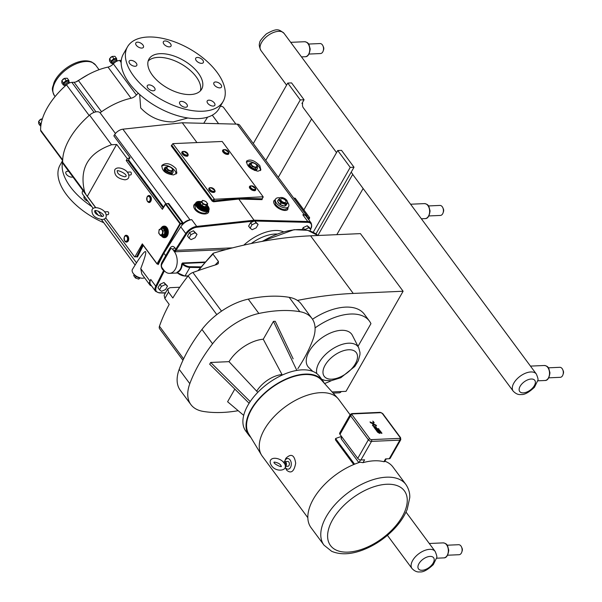 <?xml version="1.0" encoding="UTF-8"?>
<svg xmlns="http://www.w3.org/2000/svg" width="602" height="602" viewBox="0 0 602 602"><rect width="100%" height="100%" fill="white"/><g stroke="black" fill="none" stroke-linecap="round" stroke-linejoin="round"><path stroke-width="0.9" d="M373.217 421.528L372.819 421.182M372.788 421.144L373.135 421.618L372.788 421.144M375.926 425.042L376.574 425.907L373.94 424.786L373.082 426.065L372.435 425.193L373.082 426.065L373.94 424.786L376.574 425.907L375.926 425.042L373.3 423.921L372.435 425.193L373.172 424.094M373.511 421.776L374.158 422.649L373.3 423.921L370.666 422.807L370.019 421.934L372.653 423.055L373.511 421.776L374.158 422.649L373.3 423.921L370.666 422.807L370.019 421.934L371.968 422.762M378.568 428.654L379.155 429.437L375.686 429.595L374.06 427.39L375.686 429.595L379.155 429.437L378.568 428.654L375.806 428.774L374.459 426.946L376.844 428.255L375.678 426.705L373.661 426.306A1.746 0.918 29.7 0 0 373.631 426.321L374.06 427.39L373.631 426.321M376.024 427.149L376.844 428.255L376.145 428.285L375.129 426.923L374.459 426.946M379.335 432.627L377.86 430.565L379.335 432.627L378.696 432.65L376.852 430.174L376.13 430.204L377.62 432.213L379.561 433.38L380.261 433.011L378.718 430.769L379.395 430.739L381.284 433.297L381.969 433.267L379.757 430.362L378.425 430.016L377.86 430.565L377.868 430.137M380.261 433.011L379.561 433.387L377.62 432.213L376.13 430.204L376.852 430.174M380.419 431.175L381.969 433.267L381.284 433.297L379.388 430.739L378.718 430.769M127.27 172.119L128.286 173.519C129.723 177.259 128.602 179.358 124.938 179.817C117.495 178.628 114.094 175.302 114.741 169.839C117.3 165.475 125.856 169.629 127.3 172.134L130.318 171.984A1.505 0.978 87.5 0 1 131.259 172.857A1.505 0.978 87.5 0 1 131.131 174.497A1.505 0.978 87.5 0 1 130.446 174.986L128.911 175.054M104.605 211.844L105.628 213.236C107.081 216.946 105.967 219.038 102.295 219.519C94.838 218.33 91.429 215.019 92.061 209.594C94.589 205.252 103.145 209.338 104.635 211.859M324.169 383.083A45.918 25.036 143.5 0 0 322.732 380.667A45.918 25.036 143.5 0 0 288.29 378.064A45.918 25.036 143.5 0 0 251.049 409.526A45.918 25.036 143.5 0 0 248.927 435.321A45.918 25.036 143.5 0 0 250.823 437.398M307.84 517.72L262.246 456.15A47.611 25.954 -36.5 0 1 261.509 455.052L248.716 433.922A45.316 24.705 -36.5 0 1 260.591 397.455A45.316 24.705 -36.5 0 1 304.913 374.542A45.316 24.705 -36.5 0 1 321.453 380.058L337.94 398.456A47.611 25.954 -36.5 0 1 338.768 399.48L350.108 414.786M198.637 270.456A130.152 70.953 -36.5 0 1 212.965 254.104L213.582 253.096L212.965 254.104L218.466 261.524A130.152 70.953 143.5 0 0 215.132 265.023M221.528 311.144L192.896 272.488A394.167 214.884 143.5 0 1 216.645 264.549L218.248 263.631L218.466 261.524M213.582 253.096A394.167 214.884 143.5 0 1 310.572 235.818L360.432 233.621L403.107 291.24L353.246 293.437A394.167 214.884 143.5 0 0 297.426 300.428A50.056 27.293 -36.5 0 1 301.324 304.1L311.941 318.443A50.056 27.293 -36.5 0 1 313.025 339.362A137.963 75.212 143.5 0 1 297.839 368.672M192.896 272.488A6.306 3.439 143.5 0 0 188.155 275.919A157.686 85.966 143.5 0 0 172.849 297.998L168.507 292.128L167.823 288.764L170.14 287.673L179.78 287.244M167.823 288.764L164.135 295.228L164.858 298.532L169.2 304.401A157.686 85.966 143.5 0 0 159.455 326.231A6.306 3.439 143.5 0 0 159.62 328.775L182.955 360.289M312.731 371.359L308.841 367.611A27.21 14.832 -36.5 0 1 313.409 345.443A27.21 14.832 -36.5 0 1 341.274 330.31A27.21 14.832 -36.5 0 1 352.396 335.359L358.739 347.821A24.885 13.568 143.5 0 0 348.566 343.2A24.885 13.568 143.5 0 0 325.69 354.307A24.885 13.568 143.5 0 0 316.802 373.609M312.498 319.248A49.274 26.864 -36.5 0 1 364.293 314.161L369.41 321.069A49.274 26.864 143.5 0 0 315.079 327.902M357.994 346.361L370.945 323.65A49.274 26.864 143.5 0 0 369.41 321.069M324.553 383.512A49.274 26.864 143.5 0 0 331.416 380.652M282.278 375.046L263.262 339.227L273.443 321.378L275.234 321.295L293.144 358.837M234.818 389.088L227.601 401.745L243.705 415.38M296.839 370.418L273.443 321.378M297.426 300.428A50.056 27.293 143.5 0 0 289.193 297.328L299.811 311.67A50.056 27.293 -36.5 0 1 311.941 318.443M299.811 311.67A137.963 75.212 143.5 0 0 258.868 313.469L248.25 299.134A50.056 27.293 143.5 0 0 201.948 329.445A137.963 75.212 143.5 0 0 179.185 369.342A50.056 27.293 143.5 0 0 180.276 390.262L190.894 404.597A50.056 27.293 -36.5 0 1 189.811 383.685L179.185 369.342M201.948 329.445L212.566 343.78A50.056 27.293 -36.5 0 1 258.868 313.469M212.566 343.78A137.963 75.212 143.5 0 0 189.811 383.685M238.174 410.699A137.963 75.212 143.5 0 1 203.024 411.377A50.056 27.293 -36.5 0 1 190.894 404.597M249.123 403.25L209.684 364.21L210.685 362.464L229.001 361.659A30.281 16.502 -36.5 0 1 263.262 339.227M229.001 361.659L257.791 392.346M210.685 362.464L250.206 401.594M322.732 380.667L319.587 376.416A45.918 25.036 143.5 0 0 285.145 373.819A45.918 25.036 143.5 0 0 247.904 405.274A45.918 25.036 143.5 0 0 245.782 431.077L248.927 435.321M281.924 374.564A22.53 12.281 143.5 0 0 256.806 391.014M289.193 297.328A137.963 75.212 143.5 0 0 248.25 299.134M332.116 391.955L346.015 391.345L403.107 291.24M384.588 461.124L383.918 461.749A50.959 27.782 143.5 0 0 374.256 460.801A50.959 27.782 143.5 0 0 362.983 462.667L360.116 462.201A50.959 27.782 143.5 0 0 317.818 492.331A50.959 27.782 143.5 0 0 311.046 527.668L323.981 545.141A50.959 27.782 143.5 0 1 326.337 516.508A50.959 27.782 143.5 0 1 386.394 477.19A50.959 27.782 143.5 0 1 405.891 484.482C410.12 490.818 409.804 496.063 409.759 497.636L407.215 509.3C404.213 516.749 399.284 523.89 392.421 530.731C383.421 539.565 373.315 546.074 362.118 550.266C350.349 554.57 340.183 554.909 331.619 551.281L323.981 545.141M405.891 484.482L392.948 467.017A50.959 27.782 143.5 0 0 384.889 461.23M383.918 461.749L385.543 458.905L389.253 458.739A2.506 1.317 29.7 0 0 390.171 458.295L400.789 439.693A2.506 1.317 29.7 0 1 399.863 440.137L389.253 458.739M352.381 413.92L380.735 412.671A1.249 0.662 -150.3 0 1 382.308 413.476L400.089 437.488A1.249 0.662 -150.3 0 1 399.766 438.369L371.411 439.618A1.249 0.662 -150.3 0 1 369.839 438.82L352.057 414.808A1.249 0.662 -150.3 0 1 352.381 413.92A1.249 0.813 87.5 0 0 351.801 413.597L350.304 414.447L339.694 433.049A2.506 1.317 29.7 0 0 339.972 434.373L357.754 458.385A2.506 1.317 29.7 0 0 360.899 459.988L364.609 459.83L362.983 462.667M341.432 436.345L341.131 438.677L358.852 462.607M284.603 461.614A5.343 3.484 87.5 0 1 284.708 461.26L285.86 458.325C291.12 453.193 294.393 454.819 295.68 463.194C294.152 471.509 291.18 473.879 286.77 470.312L285.175 467.22M284.708 461.26A5.343 3.484 87.5 0 1 285.16 460.252A5.343 3.484 87.5 0 1 290.066 459.913A5.343 3.484 87.5 0 1 290.488 467.445A5.343 3.484 87.5 0 1 285.182 467.182M283.851 462.765L284.814 462.72A1.257 0.82 87.5 0 1 285.604 463.457A1.257 0.82 87.5 0 1 285.498 464.827A1.257 0.82 87.5 0 1 285.107 465.203M283.617 462.471A2.393 1.558 87.5 0 1 283.677 462.366A2.393 1.558 87.5 0 1 284.761 461.591A2.393 1.558 87.5 0 1 286.266 462.983A2.393 1.558 87.5 0 1 286.063 465.594A2.393 1.558 87.5 0 1 285.258 466.317M284.761 461.591L287.718 461.463A2.393 1.558 87.5 0 1 289.216 462.855A2.393 1.558 87.5 0 1 289.013 465.466A2.393 1.558 87.5 0 1 287.929 466.241L285.265 466.362M354.563 464.195L335.57 438.542A49.612 27.045 -36.5 0 1 341.311 436.548M353.728 464.533L335.442 439.851L335.57 438.542M261.509 455.052A47.611 25.954 -36.5 0 1 273.985 416.742A47.611 25.954 -36.5 0 1 320.557 392.662A47.611 25.954 -36.5 0 1 337.94 398.456M253.291 143.539L287.779 83.068L300.27 99.932L265.775 160.403M300.27 99.932L304.063 99.766L301.956 103.461L302.618 103.431L302.249 102.934M287.779 83.068L291.571 82.903L304.063 99.766M278.297 177.312L311.595 118.925M303.671 108.217A14.418 7.856 -36.5 0 1 303.378 107.863A14.418 7.856 -36.5 0 1 302.618 103.431M337.73 150.515L341.522 150.35L354.014 167.213L350.221 167.379L337.73 150.515L303.859 209.895M315.952 233.937L354.014 167.213M313.198 232.289L350.221 167.379M302.136 229.482L303.212 227.594L304.635 229.738M303.212 227.594L307.216 225.75L308.721 227.774L304.71 229.61M307.216 225.75L309.277 227.323L310.775 229.347L308.721 227.774M309.872 230.935L310.775 229.347M252.163 229.716L256.166 227.872L258.115 224.456L256.053 222.883L252.05 224.727L250.101 228.143L252.163 229.716M252.05 224.727L250.552 222.702L248.603 226.119L250.101 228.143M250.552 222.702L254.556 220.859L256.053 222.883M254.556 220.859L258.115 224.456M161.554 291.345L165.558 289.509L167.506 286.093L165.452 284.52L161.441 286.356L159.492 289.773L161.554 291.345M161.441 286.356L159.944 284.34L157.995 287.748L159.492 289.773M159.944 284.34L163.947 282.496L165.452 284.52M163.947 282.496L167.506 286.093M191.067 239.611L195.071 237.767L197.02 234.351L194.958 232.778L190.954 234.622L189.005 238.038L191.067 239.611M190.954 234.622L189.457 232.598L187.508 236.014L189.005 238.038M189.457 232.598L193.46 230.754L194.958 232.778M193.46 230.754L197.02 234.351M173.918 250.665L174.881 251.568L175.107 250.582L173.918 250.665A2.506 1.362 -36.5 0 0 175.837 249.093L176.574 249.506L186.507 233.99A9.414 5.132 -36.5 0 1 196.801 227.247L254.119 221.062M174.317 251.591L172.593 249.266A2.506 1.633 -92.5 0 0 170.765 248.867A2.506 1.633 -92.5 0 0 170.291 249.431L161.855 264.21A2.506 1.633 -92.5 0 0 162.051 267.747L163.774 270.072A12.514 8.157 -92.5 0 0 169.591 273.338A12.514 8.157 -92.5 0 0 176.807 265.189A12.514 8.157 -92.5 0 0 174.317 251.591L175.934 251.749A1.001 0.655 87.5 0 1 175.867 250.357L175.107 250.582M205.086 262.013L182.466 263.006L181.661 264.105C181.511 267.958 179.953 270.682 176.996 272.277L177.033 272.601M176.996 272.277L177.417 272.623C180.374 270.892 181.992 268.063 182.263 264.12L182.579 263.473L204.657 262.502M182.466 263.006L182.579 263.473A7.006 3.695 -150.3 0 0 189.893 266.709L200.978 266.874M188.117 275.964L185.055 275.919L189.908 267.416A7.51 3.958 29.7 0 1 182.263 264.12L181.661 264.105M254.526 220.874L238.783 199.066L238.738 198.216L213.522 200.933L213.605 201.783L238.783 199.066L262.073 199.646L262.216 198.773M158.191 264.602L157.897 264.09L158.191 264.602L163.879 253.224L180.773 226.826A10.008 5.456 -36.5 0 1 191.722 219.662L196.719 226.405L196.801 227.247M163.879 253.224L165.716 255.7L161.81 262.562C160.832 264.85 161.02 267.1 162.367 269.297L164.241 271.133A3.1 1.693 143.5 0 0 164.376 270.81M307.313 217.834A7.51 4.094 -36.5 0 0 306.862 215.892A7.51 4.094 -36.5 0 0 304.379 214.809L302.798 214.771A10.008 5.456 -36.5 0 1 306.109 216.208L311.106 222.951A10.008 5.456 143.5 0 0 307.795 221.513A0.602 0.414 91.4 0 1 307.81 222.364A9.414 5.132 -36.5 0 1 310.752 228.519L310.512 228.993M163.669 269.929A2.506 1.362 -36.5 0 1 163.466 270.78L155.752 286.198A10.008 5.456 143.5 0 0 155.564 291.308L150.575 284.565A10.008 5.456 -36.5 0 1 150.756 279.456L155.752 286.198L156.528 286.552L164.241 271.133M162.134 263.721A2.506 1.482 28.6 0 0 161.81 262.562M166.069 256.821L165.716 255.7L170.095 248.039A2.506 1.151 -149.3 0 1 170.486 249.138M151.546 285.882A7.51 4.094 -36.5 0 1 149.823 284.881A7.51 4.094 -36.5 0 1 149.958 281.051L150.756 279.456M183.309 223.372L183.143 222.951L182.579 223.229L182.308 223.952L183.309 223.372A7.51 4.094 -36.5 0 1 190.014 219.843L191.722 219.662M138.347 93.28A6.208 3.386 143.5 0 0 136.406 95.003A6.208 3.386 -36.5 0 1 131.085 98.254A53.864 29.363 143.5 0 0 101.542 111.754A6.208 3.386 -36.5 0 1 99.962 112.672A8.609 4.696 143.5 0 0 89.563 115.11A62.578 34.111 143.5 0 0 62.676 162.254A8.609 4.696 143.5 0 0 63.21 163.887L86.169 194.882L84.634 191.91C79.043 168.778 88.005 153.066 111.52 144.766L116.585 144.472L87.358 196.305L116.585 144.472M294.544 198.171L295.281 198.54M307.682 218.428L307.329 217.728L309.436 217.646L294.995 198.156L293.768 198.208M279.87 197.847A7.51 3.958 29.7 0 0 275.565 199.089A7.51 3.958 29.7 0 0 278.026 204.778A7.51 3.958 29.7 0 0 285.837 207.871A7.51 3.958 29.7 0 0 288.614 206.531L287.417 208.631L284.799 209.699C281.269 209.293 278.199 207.547 275.603 204.469L274.685 200.639M288.614 206.531A7.51 3.958 29.7 0 0 287.764 202.543M196.952 142.576L182.286 122.778L237.248 124.155A7.51 4.094 -36.5 0 1 239.731 125.231L306.862 215.892M259.861 165.7L260.884 169.99L257.927 171.209C250.44 169.373 246.662 166.009 246.587 161.103C250.101 158.815 254.526 160.35 259.861 165.7M207.57 205.538L208.856 210.264L208.096 211.603L205.169 213.206C201.346 213.304 198.126 211.836 195.492 208.811L194.739 204.695L195.808 202.821A7.51 3.958 29.7 0 0 198.269 208.503A7.51 3.958 29.7 0 0 206.08 211.595A7.51 3.958 29.7 0 0 208.856 210.264A7.51 3.958 29.7 0 0 208.601 207.201M116.848 144.615L127.255 158.665A8.609 4.696 143.5 0 1 130.077 157.777L113.846 135.856L114.673 134.562A7.51 4.094 -36.5 0 1 122.883 129.189L182.286 122.778M176.017 168.545L176.868 173.143L173.602 174.926C165.603 173.97 161.712 170.787 161.938 165.369C165.881 162.337 170.577 163.39 176.017 168.545M214.478 199.27L172.887 143.637L222.183 141.47L263.142 196.779L214.478 199.27L213.522 200.933L212.19 201.136L213.605 201.783M172.887 143.637L171.231 145.819L212.19 201.136M262.194 198.562L262.058 198.803A0.602 0.414 -88.6 0 0 262.073 199.646M183.143 222.951L168.703 203.461L167.529 203.626M167.371 203.785L168.146 203.739L182.579 223.229L180.329 223.327L165.889 203.837L168.703 203.461M127.255 158.665L126.209 160.493L127.978 160.41L130.077 157.777M142.704 244.638L136.692 256.655L137.467 257.009L143.268 245.405M156.979 263.759L142.32 243.87L134.983 256.73L136.293 256.685M134.983 256.73L134.524 256.761L105.741 217.901M87.162 196.071L86.169 194.882M126.209 160.493L162.374 209.323L165.294 204.101M95.778 207.667L87.358 196.305M127.361 241.763A3.273 2.13 -92.5 0 0 128.211 240.875A3.273 2.13 -92.5 0 0 127.955 236.262A3.273 2.13 -92.5 0 0 127.09 235.532M150.026 202.031A3.273 2.13 -92.5 0 0 150.869 201.151A3.273 2.13 -92.5 0 0 149.748 195.808M164.053 226.149A5.757 3.755 87.5 0 1 164.293 226.126A5.757 3.755 87.5 0 1 167.898 229.482A5.757 3.755 87.5 0 1 167.416 235.758A5.757 3.755 87.5 0 1 164.797 237.632A5.757 3.755 87.5 0 1 164.564 237.632M104.628 211.844L107.66 211.708A1.505 0.978 87.5 0 1 108.601 212.589A1.505 0.978 87.5 0 1 108.473 214.222A1.505 0.978 87.5 0 1 107.788 214.711L106.261 214.779M182 152.645A3.273 1.723 29.7 0 0 183.392 155.007A3.273 1.723 29.7 0 0 186.575 156.174A3.273 1.723 29.7 0 0 187.591 155.835M249.612 187.102A3.273 1.723 29.7 0 0 251.004 189.464A3.273 1.723 29.7 0 0 254.187 190.638A3.273 1.723 29.7 0 0 255.203 190.292M222.763 150.854A3.273 1.723 29.7 0 0 224.155 153.209A3.273 1.723 29.7 0 0 227.338 154.383A3.273 1.723 29.7 0 0 228.354 154.037M213.605 192.414A3.273 1.723 29.7 0 0 214.44 192.091M208.826 188.9A3.273 1.723 29.7 0 0 210.226 191.263A3.273 1.723 29.7 0 0 213.417 192.429L213.537 191.285A2.671 1.407 -150.3 0 1 210.173 189.577A2.671 1.407 -150.3 0 1 210.873 187.689L210.226 187.673A3.416 1.798 -150.3 0 0 210.143 187.681A3.416 1.798 -150.3 0 0 209.361 190.127A3.416 1.798 -150.3 0 0 213.635 192.271A3.416 1.798 -150.3 0 0 214.816 190.33C215.456 191.519 215.019 192.241 213.507 192.482C209.007 191.165 207.886 189.57 210.143 187.681L210.708 187.643A2.814 1.482 -150.3 0 1 210.775 187.636A2.814 1.482 -150.3 0 1 214.56 189.826A2.814 1.482 -150.3 0 1 213.582 191.428A2.814 1.482 -150.3 0 1 210.068 189.66A2.814 1.482 -150.3 0 1 210.708 187.643L214.816 190.33A3.416 1.798 -150.3 0 0 214.666 190.066M250.387 163.925L252.358 166.588L251.659 167.815L249.687 165.151L251.99 162.48L255.572 163.691L257.543 166.355L255.24 169.034L251.659 167.815M252.358 166.588L255.94 167.807M257.543 166.355L255.24 169.034M257.25 166.882A4.703 2.483 -150.3 0 1 257.355 168.695A4.703 2.483 -150.3 0 1 255.617 169.538A4.703 2.483 -150.3 0 1 250.718 167.597A4.703 2.483 -150.3 0 1 249.175 164.037A4.703 2.483 -150.3 0 1 250.921 163.195A4.703 2.483 -150.3 0 1 251.139 163.195M257.355 168.695L256.851 169.583A4.703 2.483 -150.3 0 1 255.105 170.426A4.703 2.483 -150.3 0 1 254.353 170.389M248.776 166.739A4.703 2.483 -150.3 0 1 248.671 164.925L249.175 164.037M252.539 162.901A3.055 1.61 -150.3 0 1 256.384 164.858A3.055 1.61 -150.3 0 1 255.594 167.025A3.055 1.61 -150.3 0 1 251.749 165.068A3.055 1.61 -150.3 0 1 252.539 162.901M171.239 167.409L167.657 166.19L165.354 168.861L167.326 171.525L170.908 172.744L173.21 170.073L171.239 167.409M166.054 167.634L168.026 170.298L167.326 171.525M170.908 172.744L173.21 170.073M168.026 170.298L171.608 171.517M166.807 166.904A4.703 2.483 29.7 0 0 166.588 166.912A4.703 2.483 29.7 0 0 164.843 167.747A4.703 2.483 29.7 0 0 166.385 171.307A4.703 2.483 29.7 0 0 171.284 173.248A4.703 2.483 29.7 0 0 173.022 172.413A4.703 2.483 29.7 0 0 172.917 170.599M173.022 172.413L172.518 173.301A4.703 2.483 -150.3 0 1 170.772 174.136A4.703 2.483 -150.3 0 1 165.881 172.195A4.703 2.483 -150.3 0 1 164.338 168.635L164.843 167.747M168.206 166.619A3.055 1.61 29.7 0 0 167.416 168.778A3.055 1.61 29.7 0 0 171.261 170.735A3.055 1.61 29.7 0 0 172.052 168.575A3.055 1.61 29.7 0 0 168.206 166.619M285.318 205.703A4.703 2.483 29.7 0 0 286.266 204.996A4.703 2.483 29.7 0 0 286.371 204.763L284.866 206.11L285.822 204.439L287.779 202.678L286.371 204.763M281.254 204.989A4.703 2.483 29.7 0 0 283.58 205.779L280.239 204.642L281.187 202.972L285.551 204.454L284.595 206.125L283.58 205.779M278.101 201.948A4.703 2.483 29.7 0 0 279.388 203.687L277.545 201.196L278.5 199.525L280.901 202.769L279.945 204.439L279.388 203.687M280.705 197.539A5.125 2.701 29.7 0 0 280.464 197.546A5.125 2.701 29.7 0 0 280.434 197.546L277.53 200.978A5.125 2.701 29.7 0 0 277.545 201.196M287.779 202.678A5.125 2.701 29.7 0 0 287.756 202.468L287.192 201.023M286.221 205.071A4.703 2.483 -150.3 0 1 286.176 205.147A4.703 2.483 -150.3 0 1 285.122 205.884M284.197 205.989A4.703 2.483 -150.3 0 1 280.434 204.71M279.825 204.274A4.703 2.483 -150.3 0 1 277.876 201.632M281.209 197.494A4.432 2.34 29.7 0 0 281.111 197.501A4.432 2.34 29.7 0 0 280.088 200.677A4.432 2.34 29.7 0 0 285.634 203.476A4.432 2.34 29.7 0 0 287.162 200.948A4.432 2.34 29.7 0 0 281.209 197.494M281.924 198.464A3.002 1.58 29.7 0 0 280.81 198.999A3.002 1.58 29.7 0 0 281.789 201.271A3.002 1.58 29.7 0 0 284.919 202.505A3.002 1.58 29.7 0 0 286.025 201.971A3.002 1.58 29.7 0 0 285.047 199.698A3.002 1.58 29.7 0 0 281.924 198.464M285.98 202.046A3.002 1.58 29.7 0 0 284.904 199.796A3.002 1.58 29.7 0 0 281.834 198.607A3.002 1.58 29.7 0 0 280.773 199.074M161.043 235.54A5.004 3.266 -92.5 0 0 163.435 236.94L164.293 236.902A5.004 3.266 -92.5 0 0 166.573 235.269A5.004 3.266 -92.5 0 0 166.987 229.813A5.004 3.266 -92.5 0 0 163.857 226.901L162.999 226.939A5.004 3.266 -92.5 0 0 160.719 228.564M161.344 228.512L159.124 229.603L158.71 233.132L160.508 235.563L162.728 234.471L163.142 230.942L161.344 228.512L162.54 228.459M163.142 230.942L165.272 230.754L163.292 228.09M162.728 234.471L164.813 234.622L165.272 230.754M160.508 235.563L162.382 235.818L164.813 234.622M159.297 230.13A2.844 1.851 -92.5 0 0 159.515 234.148A2.844 1.851 -92.5 0 0 162.134 233.96A2.844 1.851 -92.5 0 0 161.908 229.949A2.844 1.851 -92.5 0 0 159.297 230.13M161.983 236.556A5.757 3.755 -92.5 0 0 164.323 237.655A5.757 3.755 -92.5 0 0 166.942 235.781A5.757 3.755 -92.5 0 0 167.424 229.505A5.757 3.755 -92.5 0 0 163.819 226.149A5.757 3.755 -92.5 0 0 161.584 227.451M207.961 209.3A6.261 3.296 -150.3 0 1 207.893 209.421A6.261 3.296 -150.3 0 1 205.583 210.534A6.261 3.296 -150.3 0 1 199.074 207.953A6.261 3.296 -150.3 0 1 197.027 203.22A6.261 3.296 -150.3 0 1 197.095 203.1M201.798 206.102L202.069 205.756L200.263 203.318L199.826 203.438L201.798 206.102L205.387 207.321L205.335 206.87L202.069 205.756L203.002 204.116L206.275 205.229L205.335 206.87L206.787 205.598M206.275 205.229L207.743 203.905L205.944 201.474L202.671 200.361L200.263 203.318M201.203 201.678L203.002 204.116M207.743 203.905L206.81 205.545M203.167 200.669A2.844 1.497 29.7 0 0 202.438 202.678A2.844 1.497 29.7 0 0 206.012 204.499A2.844 1.497 29.7 0 0 206.742 202.49A2.844 1.497 29.7 0 0 203.167 200.669M140.183 277.793L138.716 279.117L135.45 278.004L133.644 275.573L134.186 274.625M135.45 278.004L136.233 276.619M138.716 279.117L139.401 277.913M176.047 174.053A8.413 4.432 29.7 0 0 171.442 167.619M170.675 167.145A8.413 4.432 29.7 0 0 161.629 166.182M260.35 170.592A8.413 4.432 29.7 0 0 255.775 163.902M255.007 163.435A8.413 4.432 29.7 0 0 246.316 162.209M144.54 277.748A7.51 3.958 29.7 0 1 142.674 278.214A7.51 3.958 29.7 0 1 134.856 275.122A7.51 3.958 29.7 0 1 132.402 269.44L136.473 262.841C147.242 246.09 148.664 248.016 140.748 268.612L141.816 274.068L149.823 284.881M93.19 208.412L82.685 194.228A7.51 4.094 -36.5 0 1 82.828 190.398L82.835 190.382M235.909 124.125L223.635 107.555A8.609 4.696 143.5 0 0 220.355 106.321M99.962 112.672A8.609 4.696 -36.5 0 1 100.241 112.988L115.441 133.516M203.747 123.312L207.585 117.149M187.869 117.984L173.286 121.928C160.478 122.003 149.612 117.337 140.687 107.931L139.672 94.491M165.008 40.959A4.38 2.31 -150.3 0 1 169.561 42.772A4.38 2.31 -150.3 0 1 170.998 46.083A4.38 2.31 -150.3 0 1 169.373 46.866A4.38 2.31 -150.3 0 1 164.82 45.06A4.38 2.31 -150.3 0 1 163.383 41.741A4.38 2.31 -150.3 0 1 165.008 40.959M215.501 81.962A4.38 2.31 -150.3 0 1 220.061 83.776A4.38 2.31 -150.3 0 1 221.491 87.087A4.38 2.31 -150.3 0 1 219.873 87.869A4.38 2.31 -150.3 0 1 215.313 86.063A4.38 2.31 -150.3 0 1 213.883 82.745A4.38 2.31 -150.3 0 1 215.501 81.962M130.777 60.373A4.38 2.31 -150.3 0 1 135.337 62.179A4.38 2.31 -150.3 0 1 136.767 65.498A4.38 2.31 -150.3 0 1 135.149 66.273A4.38 2.31 -150.3 0 1 130.589 64.467A4.38 2.31 -150.3 0 1 129.159 61.156A4.38 2.31 -150.3 0 1 130.777 60.373M208.849 100.165A4.38 2.31 -150.3 0 1 213.401 101.971A4.38 2.31 -150.3 0 1 214.839 105.282A4.38 2.31 -150.3 0 1 213.213 106.065A4.38 2.31 -150.3 0 1 208.661 104.259A4.38 2.31 -150.3 0 1 207.223 100.94A4.38 2.31 -150.3 0 1 208.849 100.165M137.437 42.178A4.38 2.31 -150.3 0 1 141.989 43.984A4.38 2.31 -150.3 0 1 143.426 47.295A4.38 2.31 -150.3 0 1 141.801 48.077A4.38 2.31 -150.3 0 1 137.248 46.271A4.38 2.31 -150.3 0 1 135.811 42.953A4.38 2.31 -150.3 0 1 137.437 42.178M197.343 57.446A4.38 2.31 -150.3 0 1 201.903 59.252A4.38 2.31 -150.3 0 1 203.333 62.563A4.38 2.31 -150.3 0 1 201.715 63.345A4.38 2.31 -150.3 0 1 197.155 61.539A4.38 2.31 -150.3 0 1 195.725 58.221A4.38 2.31 -150.3 0 1 197.343 57.446M148.935 84.897A4.38 2.31 -150.3 0 1 153.495 86.703A4.38 2.31 -150.3 0 1 154.932 90.014A4.38 2.31 -150.3 0 1 153.307 90.797A4.38 2.31 -150.3 0 1 148.754 88.991A4.38 2.31 -150.3 0 1 147.317 85.68A4.38 2.31 -150.3 0 1 148.935 84.897M181.277 101.377A4.38 2.31 -150.3 0 1 185.83 103.183A4.38 2.31 -150.3 0 1 187.267 106.501A4.38 2.31 -150.3 0 1 185.649 107.276A4.38 2.31 -150.3 0 1 181.089 105.47A4.38 2.31 -150.3 0 1 179.652 102.159A4.38 2.31 -150.3 0 1 181.277 101.377M72.88 176.935A4.38 2.31 -150.3 0 1 67.913 175.776A4.38 2.31 -150.3 0 1 65.919 172.021A4.38 2.31 -150.3 0 1 67.537 171.239A4.38 2.31 -150.3 0 1 68.748 171.359M87.892 201.264A4.38 2.31 -150.3 0 1 84.077 196.545A4.38 2.31 -150.3 0 1 84.242 196.327M148.152 61.073A30.333 15.983 -150.3 0 1 171.058 59.432A30.333 15.983 -150.3 0 1 196.199 76.808A30.333 15.983 -150.3 0 1 200.391 90.864M152.344 75.13A30.333 15.983 -150.3 0 1 148.972 59.086A30.333 15.983 -150.3 0 1 171.344 55.173A30.333 15.983 -150.3 0 1 198.306 73.105A30.333 15.983 -150.3 0 1 201.678 89.149A30.333 15.983 -150.3 0 1 179.306 93.062A30.333 15.983 -150.3 0 1 152.344 75.13M217.036 72.285A55.068 29.016 -150.3 0 1 223.154 101.399A55.068 29.016 -150.3 0 1 182.556 108.503A55.068 29.016 -150.3 0 1 133.614 75.957A55.068 29.016 -150.3 0 1 127.496 46.836A55.068 29.016 -150.3 0 1 168.101 39.732A55.068 29.016 -150.3 0 1 217.036 72.285M223.154 101.399L218.94 108.796A55.068 29.016 -150.3 0 1 178.335 115.9A55.068 29.016 -150.3 0 1 129.4 83.347A55.068 29.016 -150.3 0 1 123.275 54.225L127.496 46.836M91.828 206.576A55.068 29.016 -150.3 0 1 70.374 186.823A55.068 29.016 -150.3 0 1 62.661 161.72M103.785 222.725A55.068 29.016 -150.3 0 1 66.16 194.22A55.068 29.016 -150.3 0 1 60.042 165.099L62.623 160.561M62.661 160.599L41.011 131.371A6.208 3.386 -36.5 0 1 40.62 130.152A61.374 33.456 -36.5 0 1 66.468 84.844A6.208 3.386 -36.5 0 1 71.849 82.369L74.084 82.271A6.208 3.386 143.5 0 0 78.463 80.585A53.864 29.363 -36.5 0 1 108.014 67.093A6.208 3.386 143.5 0 0 113.334 63.835A6.208 3.386 -36.5 0 1 119.625 60.456L121.295 60.381M63.496 85.175L61.855 82.963L61.803 80.713L63.443 82.933L63.496 85.175L64.527 85.303M61.803 80.713L64.489 78.343L66.13 80.563L63.443 82.933M64.489 78.343L67.228 78.222L68.869 80.442L66.13 80.563M69.034 81.932L68.869 80.442M40.311 125.833L38.663 123.613L38.618 121.363L40.259 123.583L40.311 125.833L40.838 125.908M38.618 121.363L41.297 118.993L42.042 120.001M41.327 122.921L40.259 123.583M41.297 118.993L42.358 118.948M111.212 63.263L109.572 61.043L109.519 58.793L111.159 61.013L111.212 63.263L112.243 63.391M109.519 58.793L112.205 56.422L113.846 58.642L111.159 61.013M112.205 56.422L114.937 56.302L116.585 58.522L113.846 58.642M116.75 60.012L116.585 58.522M65.769 85.469A3.755 2.047 -36.5 0 1 69.11 83.106M64.978 86.184L64.918 85.604A2.814 1.535 -36.5 0 1 65.212 84.476A2.814 1.535 -36.5 0 1 69.222 82.414L70.005 82.745M113.214 63.962A3.755 2.047 -36.5 0 1 113.221 63.947A3.755 2.047 -36.5 0 1 116.961 61.156M112.717 64.474L112.634 63.684A2.814 1.535 -36.5 0 1 112.928 62.563A2.814 1.535 -36.5 0 1 116.938 60.493L117.744 60.84M341.244 391.556A5.004 3.266 87.5 0 1 339.189 392.828L333.132 393.091M447.218 545.209L458.634 544.712A5.004 3.266 87.5 0 1 460.959 546.014A5.004 3.266 87.5 0 1 461.546 547.037A5.004 3.266 87.5 0 1 461.772 552.139A5.004 3.266 87.5 0 1 459.07 554.713L447.655 555.217M461.546 547.037L462.088 548.279A2.521 1.648 87.5 0 1 462.201 550.853L461.772 552.139M308.638 44.051L320.053 43.555A5.004 3.266 87.5 0 1 322.379 44.857A5.004 3.266 87.5 0 1 322.965 45.88L323.507 47.122A2.521 1.648 87.5 0 1 323.62 49.695L323.184 50.982A5.004 3.266 87.5 0 1 320.49 53.555L309.074 54.06M322.965 45.88A5.004 3.266 87.5 0 1 323.184 50.982M548.399 367.822L559.815 367.318A5.004 3.266 87.5 0 1 562.14 368.627A5.004 3.266 87.5 0 1 562.727 369.643L563.269 370.892A2.521 1.648 87.5 0 1 563.382 373.458L562.953 374.753A5.004 3.266 87.5 0 1 560.251 377.319L548.836 377.823M562.727 369.643A5.004 3.266 87.5 0 1 562.953 374.753M428.519 205.937L439.934 205.432A5.004 3.266 87.5 0 1 442.259 206.742A5.004 3.266 87.5 0 1 442.846 207.758L443.388 209.007A2.521 1.648 87.5 0 1 443.501 211.58L443.072 212.867A5.004 3.266 87.5 0 1 440.371 215.441L428.955 215.937M442.846 207.758A5.004 3.266 87.5 0 1 443.072 212.867M351.192 172.164L352.764 174.294L317.864 235.48A59.124 32.23 -36.5 0 0 262.502 241.327M353.622 175.671A14.418 7.856 -36.5 0 1 353.329 175.317A14.418 7.856 -36.5 0 1 352.764 174.294M336.819 234.66L363.134 188.516M310.572 235.818L353.246 293.437M348.626 349.762A19.926 10.859 -36.5 0 1 349.115 371.253A19.926 10.859 -36.5 0 1 322.973 372.405A19.926 10.859 -36.5 0 1 348.626 349.762M164.858 298.532A157.686 85.966 -36.5 0 1 168.507 292.128M183.625 358.875L159.455 326.231M188.155 275.919L216.803 314.605M332.62 519.714A45.955 25.051 -36.5 0 1 386.785 484.256A45.955 25.051 -36.5 0 1 402.241 516.651A45.955 25.051 -36.5 0 1 348.084 552.109A45.955 25.051 -36.5 0 1 332.62 519.714M360.899 459.988L371.509 441.386L399.863 440.137A1.249 0.813 -92.5 0 0 399.766 438.369M360.463 459.966L358.988 462.562M341.131 438.677L342.011 437.135M400.089 437.488A1.249 0.685 -36.5 0 1 400.563 437.669L400.789 439.693M380.735 412.671A1.249 0.813 -92.5 0 0 380.148 412.347L382.782 413.649A1.249 0.685 143.5 0 0 382.308 413.476M371.411 439.618A1.249 0.813 87.5 0 1 371.509 441.386A2.506 1.317 29.7 0 1 368.364 439.784A1.249 0.685 -36.5 0 1 369.839 438.82M352.057 414.808A1.249 0.685 143.5 0 0 350.582 415.771L368.364 439.784L357.754 458.385M350.304 414.447A2.506 1.317 29.7 0 0 350.582 415.771L339.972 434.373M175.934 251.749L226.104 249.544M232.53 247.858L175.867 250.357A3.1 1.693 143.5 0 0 176.574 249.506M283.482 231.8A35.044 19.106 143.5 0 0 243.787 245.149M254.781 221.032L307.81 222.364M251.245 243.524A32.538 17.736 -36.5 0 1 276.882 234.02M177.312 272.714A7.006 3.695 29.7 0 0 184.626 275.949L185.055 275.919A7.51 3.958 -150.3 0 1 177.417 272.623M200.406 267.574L189.908 267.416L189.893 266.709M302.798 214.771L307.795 221.513L254.42 220.174L196.719 226.405A10.008 5.456 143.5 0 0 185.77 233.576L186.507 233.99M180.773 226.826L185.77 233.576L175.837 249.093L174.738 247.61A2.506 1.362 -36.5 0 1 172.593 249.266M310.948 228.098L310.752 228.519M174.738 247.61C173.135 245.857 171.593 246 170.095 248.039M158.875 292.745A0.602 0.414 -88.6 0 0 159.462 292.707A9.414 5.132 -36.5 0 1 156.528 286.552M165.445 292.858L159.462 292.707M162.57 268.447A2.506 1.362 -36.5 0 1 162.367 269.297M158.078 263.924L157.604 263.947L180.367 224.034L182.308 223.952M307.757 218.428L309.473 218.353L308.706 219.707M308.796 219.828L309.654 217.721L295.236 198.254L293.671 198.073M275.152 199.819C273.21 200.662 273.112 202.362 274.858 204.936C278.613 210.376 288.975 212.672 287.884 207.81M304.379 214.809L237.248 124.155M195.364 203.611C193.287 204.838 193.107 206.719 194.815 209.27C198.577 214.809 209.752 215.787 208.728 210.489M198.577 201.482A7.51 3.958 29.7 0 0 195.808 202.821L200.526 201.527M190.014 219.843L122.883 129.189M213.845 198.946L212.86 200.669L171.901 145.36M263.014 197.132L262.058 198.803L238.738 198.216M127.978 160.41L163.074 207.803M163.518 207.035L128.67 159.981M180.367 224.034L180.329 223.327L179.863 223.778L180.367 224.034M162.374 209.323L165.889 203.837L165.279 203.943L167.807 203.611M136.541 256.806L137.467 257.009M157.137 263.985L157.604 263.947L157.137 263.985M165.324 204.153L162.329 209.112M165.422 204.146L179.855 223.635M179.863 223.778L157.099 263.691M157.002 263.699L142.32 243.87M160.659 228.805A4.507 2.935 87.5 0 1 164.737 228.625A4.507 2.935 87.5 0 1 165.166 234.84A4.507 2.935 87.5 0 1 161.148 235.54M160.907 235.548L163.435 236.94A5.004 3.266 -92.5 0 0 165.716 235.307A5.004 3.266 -92.5 0 0 165.324 228.241A5.004 3.266 -92.5 0 0 162.999 226.939L160.388 228.926M163.029 228.436L164.828 230.875L164.414 234.396L162.194 235.487M207.63 205.711A7.209 3.8 -150.3 0 1 206.057 211.174A7.209 3.8 -150.3 0 1 196.591 205.937A7.209 3.8 -150.3 0 1 200.353 201.557M207.788 206.569A5.96 3.138 -150.3 0 1 205.696 209.872A5.96 3.138 -150.3 0 1 198.284 206.155A5.96 3.138 -150.3 0 1 199.54 201.858M199.488 201.866A6.261 3.296 29.7 0 0 199.473 201.866A6.261 3.296 29.7 0 0 197.163 202.979A6.261 3.296 29.7 0 0 199.202 207.713A6.261 3.296 29.7 0 0 205.718 210.294A6.261 3.296 29.7 0 0 208.029 209.18A6.261 3.296 29.7 0 0 207.803 206.606M198.833 202.573A5.305 2.799 29.7 0 0 199.239 206.674A5.305 2.799 29.7 0 0 205.372 209.436A5.305 2.799 29.7 0 0 207.532 207.532M207.133 204.981A4.507 2.37 -150.3 0 1 205.658 207.69A4.507 2.37 -150.3 0 1 199.999 204.808A4.507 2.37 -150.3 0 1 201.158 201.617A4.507 2.37 -150.3 0 1 201.264 201.617M200.699 201.655A5.004 2.641 29.7 0 0 198.848 202.543A5.004 2.641 29.7 0 0 200.489 206.335A5.004 2.641 29.7 0 0 205.696 208.397A5.004 2.641 29.7 0 0 207.547 207.502L207.201 204.853M207.547 207.502L207.193 208.119A5.004 2.641 -150.3 0 1 205.35 209.014A5.004 2.641 -150.3 0 1 200.135 206.945A5.004 2.641 -150.3 0 1 198.502 203.16L199.518 201.873L201.384 201.489M200.594 202.746L199.826 203.438M205.387 207.321L206.998 205.876M139.566 277.74A5.004 2.641 -150.3 0 1 134.652 274.941M134.359 274.662A4.507 2.37 29.7 0 0 139.957 277.861M127.15 240.507A2.671 1.738 -92.5 0 0 126.947 236.737A2.671 1.738 -92.5 0 0 124.486 236.91A2.671 1.738 -92.5 0 0 124.697 240.68A2.671 1.738 -92.5 0 0 127.15 240.507M127.27 240.604A2.814 1.836 -92.5 0 0 127.052 236.631A2.814 1.836 -92.5 0 0 124.463 236.812A2.814 1.836 -92.5 0 0 124.23 237.338A2.814 1.836 -92.5 0 0 124.351 240.213A2.814 1.836 -92.5 0 0 127.27 240.604M124.418 240.348A3.416 2.227 -92.5 0 0 124.486 240.514A3.416 2.227 -92.5 0 0 128.023 240.988A3.416 2.227 -92.5 0 0 127.759 236.165A3.416 2.227 -92.5 0 0 124.622 236.39A3.416 2.227 -92.5 0 0 124.336 237.03A3.416 2.227 -92.5 0 0 124.283 237.196M149.815 200.782A2.671 1.738 87.5 0 1 147.355 200.955A2.671 1.738 87.5 0 1 147.151 197.178A2.671 1.738 87.5 0 1 149.605 197.012A2.671 1.738 87.5 0 1 149.815 200.782M149.928 200.872A2.814 1.836 87.5 0 1 147.339 201.053A2.814 1.836 87.5 0 1 147.016 200.481A2.814 1.836 87.5 0 1 146.888 197.614A2.814 1.836 87.5 0 1 147.121 197.087A2.814 1.836 87.5 0 1 149.71 196.899A2.814 1.836 87.5 0 1 149.928 200.872M146.941 197.471A3.416 2.227 87.5 0 1 146.993 197.305A3.416 2.227 87.5 0 1 147.279 196.658A3.416 2.227 87.5 0 1 150.417 196.44A3.416 2.227 87.5 0 1 150.681 201.256A3.416 2.227 87.5 0 1 147.543 201.474A3.416 2.227 87.5 0 1 147.144 200.782A3.416 2.227 87.5 0 1 147.076 200.624M186.703 155.03A2.671 1.407 -150.3 0 1 183.347 153.322A2.671 1.407 -150.3 0 1 184.031 151.433A2.671 1.407 -150.3 0 1 187.388 153.141A2.671 1.407 -150.3 0 1 186.703 155.03M186.748 155.173A2.814 1.482 -150.3 0 1 183.234 153.397A2.814 1.482 -150.3 0 1 183.881 151.388A2.814 1.482 -150.3 0 1 183.941 151.38A2.814 1.482 -150.3 0 1 187.711 153.57A2.814 1.482 -150.3 0 1 186.748 155.173M187.816 153.811A3.416 1.798 -150.3 0 1 187.967 154.074A3.416 1.798 -150.3 0 1 186.793 156.016A3.416 1.798 -150.3 0 1 182.526 153.864A3.416 1.798 -150.3 0 1 183.317 151.426A3.416 1.798 -150.3 0 1 183.384 151.418M210.873 187.689L210.873 187.689A2.671 1.407 -150.3 0 1 214.237 189.397A2.671 1.407 -150.3 0 1 213.537 191.285M254.307 189.495A2.671 1.407 -150.3 0 1 250.959 187.786A2.671 1.407 -150.3 0 1 251.644 185.898A2.671 1.407 -150.3 0 1 255 187.606A2.671 1.407 -150.3 0 1 254.307 189.495M254.36 189.63A2.814 1.482 -150.3 0 1 250.846 187.854A2.814 1.482 -150.3 0 1 251.493 185.845A2.814 1.482 -150.3 0 1 251.553 185.845A2.814 1.482 -150.3 0 1 255.323 188.035A2.814 1.482 -150.3 0 1 254.36 189.63M255.429 188.268A3.416 1.798 -150.3 0 1 255.579 188.539A3.416 1.798 -150.3 0 1 254.405 190.48A3.416 1.798 -150.3 0 1 250.139 188.328A3.416 1.798 -150.3 0 1 250.929 185.883A3.416 1.798 -150.3 0 1 250.996 185.883M227.466 153.239A2.671 1.407 -150.3 0 1 224.11 151.531A2.671 1.407 -150.3 0 1 224.794 149.642A2.671 1.407 -150.3 0 1 228.15 151.35A2.671 1.407 -150.3 0 1 227.466 153.239M227.511 153.375A2.814 1.482 -150.3 0 1 223.997 151.599A2.814 1.482 -150.3 0 1 224.644 149.589A2.814 1.482 -150.3 0 1 224.704 149.589A2.814 1.482 -150.3 0 1 228.474 151.779A2.814 1.482 -150.3 0 1 227.511 153.375M228.579 152.013A3.416 1.798 -150.3 0 1 228.73 152.283A3.416 1.798 -150.3 0 1 227.556 154.225A3.416 1.798 -150.3 0 1 223.289 152.073A3.416 1.798 -150.3 0 1 224.079 149.627A3.416 1.798 -150.3 0 1 224.147 149.627M136.473 262.841L104.116 219.143M102.159 216.517C97.148 215.223 94.649 213.409 94.672 211.084C94.559 208.766 105.23 214.094 103.333 216.11L102.159 216.517L98.126 211.054M95.62 207.675L82.828 190.398M165.866 203.694L114.673 134.562M212.28 115.178L218.586 123.688M89.563 115.11L111.52 144.766M149.958 281.051L140.748 268.612M62.676 162.254L84.634 191.91M62.676 159.936L40.62 130.152M89.149 115.471L66.468 84.844M94.07 112.386L71.849 82.369M95.989 111.859L74.084 82.271M101.542 111.754L78.463 80.585M131.085 98.254L108.014 67.093M136.406 95.003L113.334 63.835M121.168 62.525L119.625 60.456M54.458 95.695A25.653 13.989 -36.5 0 1 60.35 74.926A25.653 13.989 -36.5 0 1 85.875 61.487A25.653 13.989 -36.5 0 1 95.688 65.159L91.85 62.074C87.546 60.253 82.429 60.418 76.499 62.585C64.753 67.04 56.046 76.612 53.789 83.219C53.021 87.561 50.688 87.982 54.458 95.695L55.098 96.568M64.941 85.868L64.263 84.95A2.814 1.535 -36.5 0 1 64.399 83.369A2.814 1.535 -36.5 0 1 66.679 81.443A2.814 1.535 -36.5 0 1 68.786 81.601L69.463 82.519M64.444 85.191A3.01 1.64 -36.5 0 1 64.075 83.144A3.01 1.64 -36.5 0 1 66.988 80.916A3.01 1.64 -36.5 0 1 68.967 81.842M40.921 125.246A2.814 1.535 -36.5 0 1 41.071 124.305M40.876 125.63A3.01 1.64 -36.5 0 1 40.883 123.794A3.01 1.64 -36.5 0 1 41.26 123.252M112.657 63.947L111.98 63.037A2.814 1.535 -36.5 0 1 112.115 61.457A2.814 1.535 -36.5 0 1 114.395 59.523A2.814 1.535 -36.5 0 1 116.502 59.688L117.179 60.599M112.16 63.27A3.01 1.64 -36.5 0 1 111.784 61.223A3.01 1.64 -36.5 0 1 114.704 59.004A3.01 1.64 -36.5 0 1 116.683 59.922M412.671 560.447A14.395 7.849 143.5 0 0 412.009 568.536C414.59 571.178 417.201 572.299 419.842 571.9C423.161 572.336 427.646 569.913 433.297 564.623L436.593 557.881C437.24 557.332 436.759 555.179 435.141 551.402A14.395 7.849 143.5 0 0 424.342 550.589A14.395 7.849 143.5 0 0 412.671 560.447M443.772 557.888C446.406 558.016 448.076 555.458 448.768 550.198L447.587 545.803C446.94 544.163 445.45 543.192 443.11 542.884A7.51 4.899 87.5 0 1 446.601 544.848A7.51 4.899 87.5 0 1 448.099 553.005A7.51 4.899 87.5 0 1 443.772 557.888L436.533 558.212M422.122 570.275A9.384 5.117 -36.5 0 1 421.889 560.146A9.384 5.117 -36.5 0 1 434.208 559.604A9.384 5.117 -36.5 0 1 422.122 570.275M286.59 85.153L260.937 50.515A14.395 7.849 -36.5 0 1 261.607 42.426A14.395 7.849 -36.5 0 1 273.278 32.568A14.395 7.849 -36.5 0 1 284.069 33.381L536.322 374.015A14.395 7.849 143.5 0 0 525.531 373.195A14.395 7.849 143.5 0 0 513.852 383.06A14.395 7.849 143.5 0 0 513.19 391.142C515.771 393.791 518.382 394.912 521.023 394.513C524.342 394.95 528.827 392.519 534.478 387.236L537.774 380.487C538.421 379.945 537.94 377.785 536.322 374.015M523.304 392.88A9.384 5.117 -36.5 0 1 523.07 382.759A9.384 5.117 -36.5 0 1 535.389 382.217A9.384 5.117 -36.5 0 1 523.304 392.88M290.706 42.336L304.529 41.726A7.51 4.899 87.5 0 1 308.021 43.69A7.51 4.899 87.5 0 1 309.518 51.84A7.51 4.899 87.5 0 1 305.191 56.731L301.482 56.897M530.467 366.106L544.291 365.497A7.51 4.899 87.5 0 1 547.782 367.453A7.51 4.899 87.5 0 1 549.28 375.61A7.51 4.899 87.5 0 1 544.953 380.502L537.714 380.818M410.587 204.221L424.41 203.611A7.51 4.899 87.5 0 1 427.902 205.568A7.51 4.899 87.5 0 1 429.399 213.725A7.51 4.899 87.5 0 1 425.072 218.616L421.362 218.782M124.802 176.815C119.813 175.528 117.322 173.7 117.345 171.337C115.418 168.861 127.797 173.805 125.976 176.401L124.802 176.815M213.04 253.397L197.923 270.704M321.724 379.298L325.103 380.472L331.288 380.667L340.815 377.725L354.819 366.445L358.265 360.786L359.951 354.691L359.981 352.441L358.739 347.821M384.64 461.659L386.228 458.874M382.782 413.649L400.563 437.669M351.801 413.597L380.148 412.347M283.956 462.9C280.314 457.445 269.357 456.211 270.193 462.554C272.939 473.797 290.864 471.351 283.956 462.9M280.735 465.286C279.478 462.72 273.06 461.614 274.106 462.328L274.181 462.185C272.488 463.186 282.029 467.965 281.337 466.264L280.735 465.286M169.591 273.338L177.492 272.984M187.99 276.122L184.829 276.077L176.973 272.578M310.617 229.129L310.986 228.384C311.866 227.052 311.911 225.246 311.106 222.951M165.332 293.061L159.146 292.903L155.564 291.308M261.75 241.47L294.069 229.678L307.765 230.333L317.886 235.495M275.565 199.089L274.678 200.647M262.133 198.841L263.194 197.042M136.526 256.768L134.758 256.888M142.298 244.096L156.987 263.924L157.897 264.09M281.111 197.501L280.464 197.546M164.293 226.126L163.819 226.149M164.797 237.632L164.323 237.655M207.893 209.421L207.773 206.358M199.721 201.768L197.027 203.22M133.99 274.301L135.405 275.994L140.454 277.989M124.23 237.338L124.486 240.514L126.578 242.147C128.79 241.507 129.249 239.506 127.963 236.15C126.164 234.765 124.953 235.058 124.336 237.03L124.23 237.338M147.016 200.481L146.993 197.305C148.702 194.423 150.176 194.935 151.418 198.841C150.673 202.633 149.386 203.514 147.55 201.489L147.016 200.481M183.881 151.388L187.967 154.074C188.291 155.677 187.832 156.4 186.605 156.234C180.051 154.187 181.435 151.283 183.317 151.426L183.881 151.388M251.493 185.845L255.579 188.539C255.903 190.142 255.444 190.857 254.217 190.691C247.663 188.644 249.047 185.74 250.929 185.883L251.493 185.845M224.644 149.589L228.73 152.283C229.053 153.886 228.594 154.601 227.368 154.436C220.814 152.389 222.198 149.484 224.079 149.627L224.644 149.589M135.006 264.88L101.399 219.504M98.457 215.531L94.988 210.843M220.851 106.321L220.573 105.937M99.059 69.704L95.688 65.159M88.065 74.671L76.055 81.857M64.279 78.523A3.123 3.123 0 0 0 62.375 80.201M41.094 119.173A3.123 3.123 0 0 0 39.19 120.859M111.995 56.611A3.123 3.123 0 0 0 110.091 58.289M387.417 535.328L412.009 568.536M443.11 542.884L429.286 543.493M406.011 512.069L435.141 551.402M303.122 107.48L336.541 152.607M353.073 174.926L513.19 391.142M260.937 50.515C259.251 46.918 258.837 44.405 259.718 42.975C259.199 41.847 261.426 38.814 266.377 33.893C277.244 27.835 278.801 29.22 284.069 33.381M304.529 41.726C306.869 42.035 308.359 43.005 309.007 44.646L310.188 49.04C309.488 54.3 307.825 56.859 305.191 56.731M544.291 365.497C546.631 365.805 548.121 366.776 548.768 368.416L549.95 372.804C549.257 378.064 547.587 380.63 544.953 380.502M424.41 203.611C426.75 203.92 428.24 204.891 428.887 206.531L430.069 210.918C429.376 216.178 427.706 218.744 425.072 218.616"/></g></svg>
